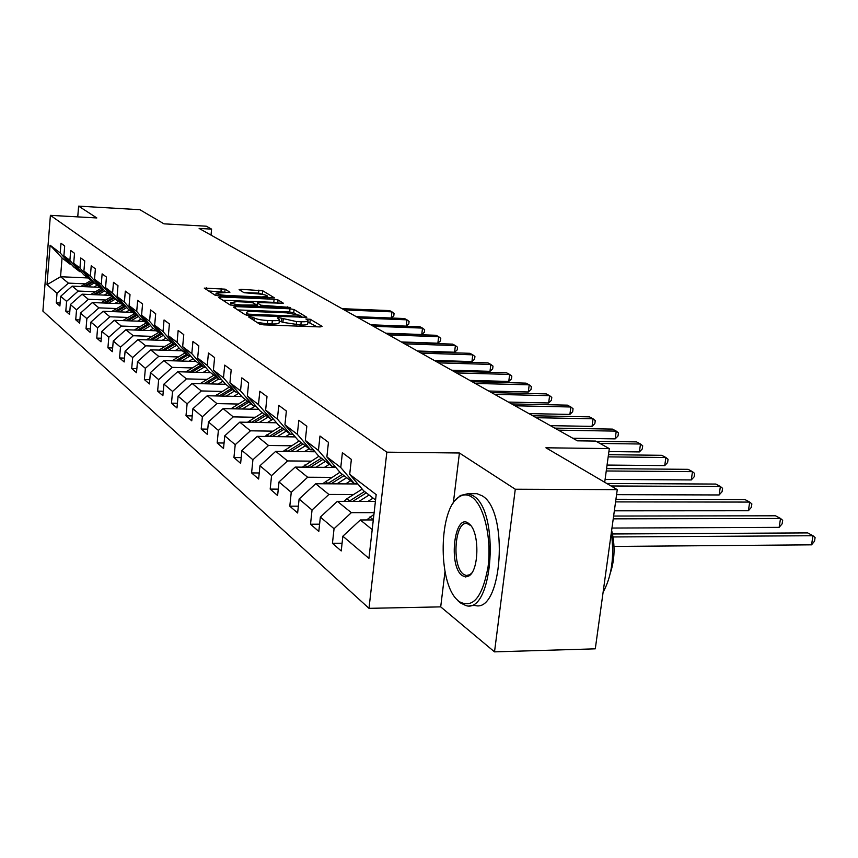 <?xml version="1.0" encoding="UTF-8"?>
<svg xmlns="http://www.w3.org/2000/svg" width="858" height="858" viewBox="0 0 858 858"><rect width="100%" height="100%" fill="white"/><g stroke="black" fill="none" stroke-linecap="round" stroke-linejoin="round"><path stroke-width="1.29" d="M250.01 316.538L248.541 316.913L259.556 324.067L263.781 324.86L320.152 326.93L322.115 326.362L310.274 319.273L305.877 318.983L308.097 320.581C308.119 321.482 305.813 321.879 301.19 321.761L296.557 321.589L278.861 317.632L277.316 317.9L279.44 319.476C279.44 320.399 277.07 320.795 272.34 320.678L267.664 320.506C261.379 320.152 256.939 319.305 254.333 317.996L250.01 316.538M225.118 289.157L204.268 288.116L215.122 295.216L219.037 295.946L274.453 297.865L262.741 290.787L241.248 289.318L239.125 289.629L244.026 292.707L256.757 293.801C262.752 294.219 266.355 294.991 267.589 296.117L261.958 296.965L226.92 295.484C220.881 295.077 217.278 294.305 216.098 293.179L229.923 292.246L225.118 289.157L224.817 292.224L208.601 290.991M445.002 571.546L440.701 606.874L494.519 651.865L515.283 489.232L617.267 489.639L545.903 447.79L609.309 448.595L595.699 441.087L577.413 440.83L199.131 228.432L211.594 229.129L206.295 226.201L163.985 223.841L139.875 209.706L78.614 206.135L77.746 216.881M515.283 489.232L459.416 453.003L386.84 452.166L50.397 215.347L96.836 217.953L78.614 206.135M235.532 306.606L233.451 307.121L245.173 314.725L249.292 315.497L306.821 317.267L294.037 309.534L289.993 308.783L235.532 306.606L235.36 308.354M229.805 304.751L218.608 297.479L220.667 296.997L274.11 299.238L278.046 299.957L283.333 303.185L259.502 302.627L257.357 302.96L260.843 305.191L290.54 307.486L233.826 305.502L229.805 304.751M617.267 489.639L595.291 648.83L494.519 651.865M386.84 452.166L368.994 608.343L42.9 311.111L50.397 215.347M60.124 303.003L56.253 302.853L59.878 306.006L60.661 296.321L66.592 301.362L65.798 311.154L69.562 314.436L70.367 304.569L76.534 309.813L75.718 319.787L79.633 323.198L80.459 313.149L86.862 318.597L86.025 328.764L90.101 332.314L90.948 322.072L97.619 327.735L96.75 338.106L100.987 341.795L101.866 331.36L108.816 337.258L107.915 347.822L112.334 351.673L113.245 341.023L120.485 347.179L119.562 357.958L124.163 361.969L125.107 351.115L132.668 357.529L131.703 368.532L136.508 372.715L137.484 361.636L145.377 368.339L144.38 379.568L149.399 383.944L150.418 372.619L158.666 379.633L157.625 391.098L162.881 395.677L163.932 384.116L172.555 391.441L171.482 403.163L176.984 407.958L178.078 396.139L187.108 403.818L185.993 415.798L191.763 420.817L192.9 408.73L202.37 416.784L201.201 429.043L207.25 434.309L208.44 421.943L218.382 430.405L217.171 442.942L223.52 448.477L224.764 435.821L235.21 444.701L233.944 457.55L240.626 463.363L241.913 450.407L252.917 459.759L251.598 472.919L258.633 479.043L259.974 465.755L271.568 475.611L270.184 489.103L277.606 495.559L279.011 481.939L291.248 492.342L289.8 506.177L297.629 512.998L299.11 499.024L312.044 510.017L310.521 524.217L318.811 531.434L320.356 517.084L334.052 528.721L332.443 543.307L341.227 550.943L342.857 536.207L368.929 558.376L376.179 494.605L349.699 474.356L351.362 459.395L342.385 452.713L340.765 467.524L354.558 483.783L340.487 472.919L326.877 456.896L328.442 442.331L319.98 436.036L318.436 450.45L331.939 466.323L318.65 456.059L305.319 440.411L306.821 426.233L298.82 420.281L297.34 434.32L310.575 449.828L297.994 440.122L284.931 424.828L286.368 411.014L278.796 405.373L277.391 419.058L290.347 434.212L278.432 425.021L265.637 410.06L266.999 396.6L259.824 391.248L258.473 404.59L271.182 419.423L259.877 410.692L247.329 396.064L248.638 382.925L241.817 377.852L240.53 390.862L252.992 405.373L242.246 397.082L229.944 382.765L231.188 369.937L224.71 365.122L223.488 377.831L235.703 392.031L225.482 384.137L213.406 370.12L214.607 357.593L208.44 353.003L207.261 365.422L219.251 379.333L209.513 371.814L197.662 358.086L198.82 345.838L192.943 341.473L191.806 353.603L203.571 367.224L194.294 360.06L182.657 346.611L183.773 334.641L178.164 330.469L177.08 342.331L188.621 355.684L179.762 348.841L168.34 335.65L169.412 323.949L164.06 319.97L163.009 331.574L174.346 344.669L165.873 338.127L154.665 325.193L155.684 313.738L150.579 309.931L149.56 321.289L160.703 334.137L152.595 327.874L141.581 315.186L142.567 303.968L137.677 300.332L136.701 311.454L147.64 324.056L139.886 318.061L129.065 305.609L130.019 294.626L125.322 291.13L124.389 302.037L135.135 314.403L127.703 308.666L117.063 296.439L117.986 285.671L113.492 282.325L112.58 293.007L123.155 305.148L116.023 299.646L105.555 287.634L106.446 277.08L102.134 273.874L101.255 284.352L111.647 296.267L104.805 290.98L94.519 279.193L95.377 268.844L91.238 265.755L90.38 276.029L100.611 287.741L94.026 282.668L83.912 271.074L84.738 260.918L80.759 257.958L79.933 268.039L89.993 279.547L83.666 274.667L73.713 263.277L74.517 253.314L70.688 250.461L69.895 260.36L79.783 271.675L73.702 266.967L63.9 255.77L64.682 245.989L60.993 243.243L60.221 252.96L69.959 264.092L62.055 257.979L60.553 276.737L68.425 283.119L85.264 283.848M56.253 302.853L57.025 293.232L46.997 284.706L50.096 245.216L60.221 252.96M63.9 255.77L69.895 260.36M73.713 263.277L79.933 268.039M83.912 271.074L90.38 276.029M94.519 279.193L101.255 284.352M105.555 287.634L112.58 293.007M117.063 296.439L124.389 302.037M129.065 305.609L136.701 311.454M141.581 315.186L149.56 321.289M154.665 325.193L163.009 331.574M168.34 335.65L177.08 342.331M182.657 346.611L191.806 353.603M197.662 358.086L207.261 365.422M213.406 370.12L223.488 377.831M229.944 382.765L240.53 390.862M247.329 396.064L258.473 404.59M265.637 410.06L277.391 419.058M284.931 424.828L297.34 434.32M305.319 440.411L318.436 450.45M326.877 456.896L340.765 467.524M95.345 291.774L78.207 291.055L72.147 286.132L100.075 287.333M81.102 271.729L79.783 271.675M72.147 286.132L60.661 296.321M78.207 291.055L66.592 301.362M105.813 300L88.363 299.292L82.068 294.187L110.468 295.356M91.366 279.611L89.993 279.547M82.068 294.187L70.367 304.569M88.363 299.292L76.534 309.813M116.699 308.548L98.917 307.861L92.374 302.552L121.278 303.7M102.027 287.805L100.611 287.741M92.374 302.552L80.459 313.149M98.917 307.861L86.862 318.597M128.024 317.449L109.91 316.774L103.099 311.25L132.507 312.376M113.138 296.332L111.647 296.267M103.099 311.25L90.948 322.072M109.91 316.774L97.619 327.735M139.822 326.716L121.353 326.061L114.253 320.302L144.198 321.396M124.7 305.212L123.155 305.148M114.253 320.302L101.866 331.36M121.353 326.061L108.816 337.258M152.102 336.368L133.269 335.735L125.879 329.729L156.371 330.791M136.754 314.457L135.135 314.403M125.879 329.729L113.245 341.023M133.269 335.735L120.485 347.179M164.929 346.439L145.71 345.828L137.988 339.564L169.058 340.583M149.335 324.109L147.64 324.056M137.988 339.564L125.107 351.115M145.71 345.828L132.668 357.529M178.303 356.949L158.698 356.36L150.633 349.828L182.293 350.804M162.462 334.191L160.703 334.137M150.633 349.828L137.484 361.636M158.698 356.36L145.377 368.339M192.289 367.932L172.265 367.374L163.846 360.542L196.117 361.475M176.19 344.723L174.346 344.669M163.846 360.542L150.418 372.619M172.265 367.374L158.666 379.633M206.917 379.408L186.454 378.893L177.649 371.739L210.564 372.629M190.562 355.748L188.621 355.684M177.649 371.739L163.932 384.116M186.454 378.893L172.555 391.441M222.222 391.441L201.319 390.948L192.095 383.462L225.675 384.287M205.609 367.288L203.571 367.224M192.095 383.462L178.078 396.139M201.319 390.948L187.108 403.818M238.277 404.043L216.902 403.592L207.228 395.742L241.752 396.514M221.385 379.386L219.251 379.333M207.228 395.742L192.9 408.73M216.902 403.592L202.37 416.784M255.126 417.267L233.258 416.87L223.101 408.623L258.708 409.33M237.945 392.085L235.703 392.031M223.101 408.623L208.44 421.943M233.258 416.87L218.382 430.405M272.823 431.156L250.439 430.813L239.768 422.147L276.512 422.779M255.362 405.426L252.992 405.373M239.768 422.147L224.764 435.821M250.439 430.813L235.21 444.701M291.441 445.763L268.522 445.474L257.282 436.357L295.249 436.904M273.681 419.465L271.182 419.423M257.282 436.357L241.913 450.407M268.522 445.474L252.917 459.759M311.046 461.154L287.559 460.928L275.729 451.329L314.993 451.769M292.986 434.255L290.347 434.212M275.729 451.329L259.974 465.755M287.559 460.928L271.568 475.611M331.735 477.38L307.657 477.23L295.163 467.095L335.821 467.428M313.363 449.86L310.575 449.828M295.163 467.095L279.011 481.939M307.657 477.23L291.248 492.342M353.582 494.519L328.882 494.455L315.68 483.74L357.829 483.955M334.899 466.344L331.939 466.323M315.68 483.74L299.11 499.024M328.882 494.455L312.044 510.017M374.12 512.655L351.34 512.676L337.366 501.34L375.407 501.394M357.7 483.794L354.558 483.783M337.366 501.34L320.356 517.084M351.34 512.676L334.052 528.721M372.2 529.601L360.328 519.969L373.294 519.937M375.568 500L363.61 490.765L349.699 474.356M360.328 519.969L342.857 536.207M440.701 606.874L368.994 608.343M211.025 235.113L211.594 229.129M604.708 482.26L609.309 448.595M87.924 277.949L60.553 276.737L46.997 284.706M71.225 264.146L69.959 264.092M50.096 245.216L62.055 257.979M68.425 283.119L57.025 293.232M342.074 543.243L332.443 543.307M319.594 524.184L310.521 524.217M298.359 506.177L289.8 506.177M278.271 489.135L270.184 489.103M259.245 472.973L251.598 472.919M241.195 457.625L233.944 457.55M224.056 443.028L217.171 442.942M207.743 429.15L201.201 429.043M192.224 415.916L185.993 415.798M177.413 403.292L171.482 403.163M163.288 391.227L157.625 391.098M149.785 379.708L144.38 379.568M136.862 368.672L131.703 368.532M124.507 358.108L119.562 357.958M112.655 347.973L107.915 347.822M101.287 338.256L96.75 338.106M90.38 328.914L86.025 328.764M79.901 319.937L75.718 319.787M69.82 311.315L65.798 311.154M459.416 453.003L453.335 502.992M257.014 322.415L267.331 323.809L267.664 320.506M279.408 319.777L279.107 322.758C279.107 323.68 276.737 324.088 272.007 323.981L267.331 323.809M308.065 320.881L307.754 323.841C307.775 324.753 305.469 325.15 300.847 325.043L282.893 322.361L279.29 320.956M317.063 326.812L307.947 322.04M295.828 313.996L293.704 312.72L289.661 311.969L237.763 309.92M248.402 314.167L301.33 316.334L299.635 315.272L286.54 312.838L253.582 311.54C248.863 311.411 246.482 311.797 246.45 312.709L248.402 314.167L248.284 315.433M222.866 300.246L273.788 302.348L274.11 299.238M278.26 303.389L273.788 302.348M236.765 301.684L230.866 302.606C232.1 303.796 235.8 304.59 241.977 305.008L256.628 305.019L253.314 302.938L249.324 302.209L236.765 301.684M263.771 294.637L258.59 293.136L243.683 292.492M269.433 298.058L267.503 296.9M366.645 519.959L373.927 514.414M614.006 546.439L811.539 544.83L812.976 535.724L807.668 532.904L612.494 533.976M373.423 518.854L371.804 519.948M613.041 536.958L812.976 535.724L815.1 537.58L814.521 541.205L811.539 544.83M458.955 601.458C472.726 609.148 482.443 597.522 488.095 566.602C491.806 537.966 483.901 504.997 471.836 497.082C467.599 494.251 463.417 494.165 459.277 496.814C438.835 508 437.451 582.174 457.4 600.042L458.955 601.458M455.276 500.418L460.338 495.527L468.082 493.661L473.219 495.785C500.075 510.692 493.178 613.985 466.044 605.641L460.006 602.702L456.467 599.056M462.151 575.568C448.005 565.84 454.526 512.108 468.586 523.38L469.734 524.356C479.719 532.904 479.043 570.774 468.79 576.029L465.465 576.962L462.151 575.568M469.734 524.356L470.731 525.589L467.149 523.584C454.719 520.398 451.469 566.216 463.524 574.281L466.216 575.536L469.841 574.699L471.718 573.037M611.325 532.7C614.51 556.585 611.775 576.415 603.11 592.202M611.647 530.383C615.218 545.323 614.8 559.491 610.392 572.865M473.991 493.672L476.973 493.682L482.153 495.806C509.223 510.682 502.305 613.781 474.957 605.458L469.948 605.566M367.953 501.383L373.133 498.123M359.03 501.372L369.101 495.012M343.994 501.351L346.943 498.702L362.194 489.103M611.969 528.056L779.15 527.348L780.523 518.468L775.471 515.787L613.62 516.055M352.81 501.362L366.312 492.857M364.553 491.495L348.959 501.362M613.234 518.843L780.523 518.468L782.668 520.313L782.11 523.852L779.15 527.348M345.613 483.891L350.622 480.748M336.883 483.848L346.686 477.702M322.576 483.773L339.918 472.254M614.349 510.821L748.38 510.746L749.699 502.08L744.905 499.528L615.937 499.281M331.016 483.815L344.037 475.664M342.374 474.377L327.359 483.805M615.583 501.898L749.699 502.08L751.855 503.914L751.329 507.378L748.38 510.746M324.463 467.342L329.333 464.307M315.937 467.267L325.472 461.325M302.306 467.16L318.908 456.263M616.58 494.658L719.133 494.959L720.388 486.497L715.819 484.062L606.778 483.483M310.392 467.224L322.962 459.395M321.385 458.183L306.917 467.192M611.014 485.971L720.388 486.497L722.565 488.32L722.061 491.698L719.133 494.959M304.418 451.651L309.137 448.723M296.085 451.555L305.362 445.806M283.086 451.405L299.142 441.001M605.094 479.397L691.28 479.933L692.481 471.653L688.127 469.337L606.563 468.65M290.83 451.501L302.981 443.972M301.49 442.814L287.527 451.458M606.252 470.967L692.481 471.653L694.669 473.466L694.186 476.78L691.28 479.933M285.392 436.765L289.983 433.934M277.241 436.647L286.282 431.07M264.832 436.465L280.362 426.512M607.056 465.068L664.725 465.604L665.883 457.507L661.732 455.308L608.472 454.686M272.254 436.572L284.019 429.332M282.604 428.239L269.133 436.529M608.172 456.874L665.883 457.507L668.071 459.309L667.61 462.548L664.725 465.604M267.31 422.619L272.522 419.444M259.331 422.479L268.146 417.074M247.479 422.275L262.516 412.73M608.901 451.565L639.392 451.93L640.497 444.015L636.539 441.902L596.128 441.323M254.601 422.404L265.991 415.422M264.65 414.371L251.63 422.351M599.978 443.447L640.497 444.015L642.696 445.806L642.256 448.97L639.392 451.93M250.096 409.159L255.684 405.813M242.288 408.998L250.89 403.753M230.952 408.783L245.527 399.624M572.812 438.245L615.186 438.878L616.248 431.124L612.462 429.107L554.794 428.121M237.795 408.912L248.841 402.177M247.554 401.179L234.963 408.858M558.419 430.158L616.248 431.124L618.446 432.893L618.017 435.993L615.186 438.878M233.708 396.332L238.921 393.211M226.051 396.16L234.448 391.066M215.208 395.924L229.343 387.119M550.396 425.654L592.041 426.383L593.06 418.79L589.435 416.859L532.764 415.755M221.772 396.064L232.497 389.553M231.274 388.61L219.09 396.01M536.229 417.707L593.06 418.79L595.259 420.559L594.851 423.584L592.041 426.383M218.071 384.105L222.93 381.188M210.564 383.923L218.769 378.957M200.182 383.665L213.889 375.193M528.946 413.61L569.884 414.425L570.87 406.992L567.395 405.148L511.679 403.925M206.488 383.816L216.902 377.52M215.733 376.619L203.925 383.751M515.004 405.78L570.87 406.992L573.058 408.74L572.672 411.711L569.884 414.425M203.132 372.426L207.69 369.701M195.785 372.233L204.054 367.245M185.832 371.964L199.142 363.803M508.397 402.08L548.659 402.97L549.603 395.677L546.278 393.908L491.495 392.589M191.892 372.125L202.016 366.034M200.901 365.165L189.446 372.061M494.669 394.369L549.603 395.677L551.791 397.415L551.415 400.332L548.659 402.97M188.857 361.261L193.125 358.708M181.649 361.057L190.497 355.748M172.104 360.778L185.028 352.917M488.706 391.023L528.292 391.988L529.214 384.834L526.018 383.14L472.136 381.724M177.938 360.95L187.784 355.04M186.712 354.215L175.6 360.886M475.193 383.429L529.214 384.834L531.392 386.561L531.027 389.414L528.292 391.988M175.204 350.59L179.204 348.198M168.125 350.364L176.662 345.27M158.966 350.085L171.536 342.492M469.809 380.405L508.762 381.445L509.641 374.431L506.574 372.801L453.571 371.289M164.575 350.257L174.163 344.53M173.144 343.736L162.344 350.193M456.499 372.94L509.641 374.431L511.818 376.136L511.465 378.936L508.762 381.445M162.119 340.358L165.873 338.127M155.18 340.133L163.385 335.253M146.386 339.843L158.601 332.507M451.662 370.216L489.993 371.321L490.84 364.435L487.891 362.87L435.746 361.282M151.78 340.015L161.615 334.17M160.146 333.698L149.646 339.95M438.545 362.859L490.84 364.435L493.007 366.13L492.674 368.876L489.993 371.321M149.582 330.555L153.25 328.378M142.76 330.319L150.654 325.643M134.32 330.03L146.192 322.94M434.223 360.424L471.943 361.583L472.769 354.826L469.937 353.314L418.607 351.662M139.511 330.212L149.485 324.292M147.715 324.056L137.462 330.137M421.31 353.174L472.769 354.826L474.924 356.499L474.603 359.202L471.943 361.583M137.548 321.149L141.141 319.026M130.856 320.913L138.449 316.42M122.737 320.613L134.298 313.749M417.449 351.008L454.579 352.22L455.384 345.581L452.659 344.133L402.123 342.406M127.735 320.795L137.334 315.122M136.39 314.446L125.772 320.72M404.719 343.865L455.384 345.581L457.529 347.243L457.217 349.892L454.579 352.22M125.997 312.119L129.504 310.049M119.423 311.872L126.737 307.561M111.615 311.572L122.866 304.922M401.297 341.945L437.87 343.2L438.642 336.679L436.014 335.285L386.261 333.505M116.431 311.754L125.665 306.317M124.978 305.534L114.543 311.69M388.76 334.91L438.642 336.679L440.776 338.32L440.476 340.926L437.87 343.2M114.886 303.442L118.329 301.426M108.43 303.185L115.498 299.034M100.922 302.885L112.13 296.289M385.746 333.215L421.761 334.502L422.511 328.099L419.98 326.759L370.978 324.925M105.555 303.078L114.457 297.844M113.803 297.093L103.743 303.003M373.391 326.276L422.511 328.099L424.646 329.729L424.345 332.293L421.761 334.502M104.215 295.098L107.582 293.125M97.866 294.841L104.687 290.841M90.626 294.541L102.059 287.838M370.763 324.796L406.242 326.126L406.96 319.83L404.526 318.533L356.252 316.656M95.099 294.723L103.679 289.693M103.057 288.974L93.361 294.648M358.58 317.953L406.96 319.83L409.084 321.45L408.794 323.959L406.242 326.126M93.93 287.065L97.233 285.135M87.688 286.797L94.348 282.915M80.727 286.508L91.752 280.062M85.028 286.69L93.318 281.853M92.707 281.156L83.355 286.615M344.294 309.942L391.956 311.851L389.607 310.607L342.052 308.676M391.259 318.018L391.956 311.851L394.069 313.46L393.79 315.926L391.291 318.018M254.075 320.506L254.333 317.996M272.007 323.981L272.34 320.678M281.424 321.45L281.756 318.179M282.893 322.361L283.226 319.09M296.214 324.871L296.557 321.589M300.847 325.043L301.19 321.761M309.931 322.511L310.274 319.273M252.67 319.594L252.917 317.085M289.661 311.969L289.993 308.783M293.704 312.72L294.037 309.534M251.201 315.572L251.287 314.714M299.742 317.439L299.828 316.581M246.739 315.208L246.943 313.224M220.506 298.713L220.667 296.997M277.735 303.067L278.046 299.957M257.196 306.274L257.507 303.11M260.703 306.585L260.843 305.191M264.779 306.746L264.854 305.931M287.527 307.668L287.612 306.853M241.892 305.823L241.977 305.008M254.536 306.338L254.612 305.523M226.834 296.267L226.92 295.484M261.883 297.747L261.958 296.965M241.087 290.894L241.248 289.318M258.59 293.136L258.891 290.09M262.43 293.833L262.741 290.787M206.285 289.478L206.446 287.805M220.978 291.516L221.267 288.449M369.862 516.988L372.737 519.283M346.943 498.702L349.667 500.868M325.289 481.413L327.863 483.462M304.783 465.047L307.228 466.988M285.349 449.528L287.666 451.372M266.892 434.802L269.069 436.529M249.356 420.795L251.297 422.34M232.657 407.464L234.384 408.848M216.742 394.766L218.275 395.988M201.566 382.647L202.917 383.73M187.065 371.074L188.256 372.029M173.198 360.006L174.249 360.843M159.931 349.421L160.843 350.139M147.222 339.275L148.005 339.897M135.038 329.547L135.703 330.073M123.348 320.216L123.906 320.656M301.201 317.492L301.319 316.398M246.214 315.101L246.45 312.709M257.035 306.113L257.357 302.96M230.63 305.062L230.866 302.606M256.66 306.424L256.778 305.255M215.884 295.506L216.098 293.179M267.396 297.973L267.567 296.321M476.973 493.682L468.082 493.661M466.216 575.536L467.9 575.514M469.841 574.699L468.79 576.029M457.4 600.042L458.408 601.254M459.277 496.814L460.338 495.527"/></g></svg>
